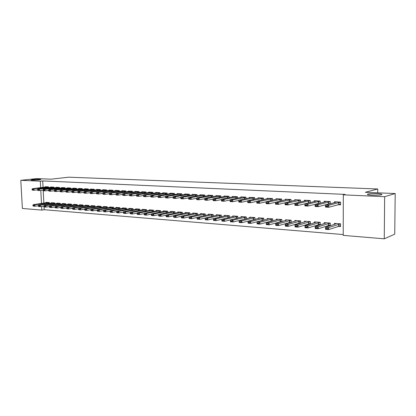 <?xml version="1.0" encoding="UTF-8"?>
<svg xmlns="http://www.w3.org/2000/svg" width="416" height="416" viewBox="0 0 416 416"><rect width="100%" height="100%" fill="white"/><g stroke="black" fill="none" stroke-linecap="round" stroke-linejoin="round"><path stroke-width="0.62" d="M39.234 179.889C35.266 180.232 32.516 180.274 30.971 180.019L32.666 179.603C36.613 179.27 39.348 179.228 40.882 179.483L39.234 179.889M381.654 194.74C379.626 195.432 369.132 195.354 367.494 194.641L367.661 194.132C369.788 193.456 380.032 193.523 381.768 194.236L381.654 194.74M44.07 206.846L44.216 209.716L343.226 234.562M44.216 209.716L41.834 210.096L22.381 208.463L20.8 180.315L40.316 181.194L40.654 187.699M20.8 180.315L36.743 178.589L50.934 179.182L68.786 177.185L377.744 188.984L365.3 192.301L395.2 193.549L394.732 234.166L384.254 238.815L343.221 235.373L343.309 194.844L384.66 196.711L384.254 238.815M377.712 192.821L377.744 188.984M54.787 203.902L54.74 202.956L51.48 202.717L51.506 203.169M53.992 187.97L53.95 187.158L50.684 186.987L50.705 187.408M65.863 204.75L65.816 203.762L62.457 203.518L62.483 203.986M65.083 188.578L65.042 187.736L61.682 187.559L61.703 187.99M77.267 205.618L77.22 204.594L73.762 204.344L73.783 204.823M76.508 189.207L76.471 188.334L73.008 188.152L73.029 188.594M89.014 206.523L88.967 205.452L85.405 205.192L85.426 205.686M88.28 189.857L88.239 188.947L84.672 188.76L84.692 189.212M101.119 207.449L101.072 206.336L97.401 206.066L97.427 206.58M100.412 190.528L100.376 189.576L96.694 189.389L96.715 189.852M113.604 208.411L113.558 207.246L109.772 206.97L109.793 207.496M112.923 191.22L112.887 190.232L109.091 190.034L109.112 190.512M126.485 209.404L126.438 208.187L122.533 207.901L122.554 208.447M125.835 191.937L125.793 190.902L121.878 190.7L121.898 191.199M139.776 210.434L139.734 209.16L135.699 208.863L135.72 209.425M139.157 192.681L139.121 191.599L135.08 191.386L135.096 191.901M153.504 211.5L153.462 210.158L149.297 209.856L149.313 210.439M152.922 193.45L152.885 192.317L148.71 192.098L148.725 192.629M167.684 212.607L167.643 211.193L163.337 210.881L163.358 211.484M167.138 194.246L167.102 193.06L162.786 192.832L162.807 193.383M182.343 213.751L182.307 212.264L177.856 211.942L177.871 212.571M181.839 195.078L181.808 193.825L177.341 193.591L177.356 194.163M197.512 214.947L197.47 213.372L192.868 213.034L192.884 213.689M197.049 195.941L197.012 194.62L192.395 194.376L192.41 194.969M213.2 216.185L213.169 214.516L208.4 214.167L208.416 214.854M212.784 196.836L212.758 195.437L207.974 195.187L207.99 195.806M229.455 217.48L229.419 215.706L224.484 215.342L224.5 216.06M227.427 217.968L227.157 217.948M229.086 197.772L229.06 196.29L224.11 196.03L224.12 196.674M246.293 218.826L246.262 216.934L241.145 216.559L241.16 217.308M244.577 219.263L243.968 219.216M245.981 198.749L245.955 197.168L240.822 196.903L240.833 197.574M263.749 220.236L263.723 218.208L258.419 217.823L258.43 218.608M262.366 220.61L261.404 220.537M263.5 199.774L263.479 198.084L258.154 197.808L258.164 198.51M281.866 221.712L281.845 219.528L276.338 219.128L276.349 219.96M280.836 222.004L279.49 221.905M281.674 200.845L281.658 199.03L276.136 198.744L276.141 199.482M300.669 223.262L300.659 220.901L294.939 220.485L294.944 221.369M300.03 223.454L298.272 223.324M300.55 201.973L300.539 200.018L294.798 199.716L294.804 200.496M298.35 202.514L297.898 202.488M320.211 224.89L320.206 222.331L314.262 221.894L314.262 222.836M319.992 224.962L317.788 224.796M320.164 203.159L320.159 201.037L314.194 200.73L314.2 201.557M318.438 203.616L317.491 203.564M338.078 226.33L340.527 226.517L340.532 223.813L334.35 223.361L334.35 224.37M337.875 204.677L340.564 204.828L340.564 202.103L334.36 201.781L334.36 202.66M343.309 194.844L345.077 194.392L42.718 180.924L43.056 187.403M43.222 190.642L43.872 203.107M330.262 203.778L330.262 201.568L324.178 201.25L324.178 202.103M328.791 204.183L327.584 204.116M327.834 225.555L330.268 225.742L330.268 223.064L324.204 222.622L324.21 223.595M310.263 202.556L310.258 200.522L304.403 200.216L304.408 201.022M308.292 203.06L307.601 203.024M310.346 224.068L310.336 221.608L304.507 221.187L304.512 222.097M309.91 224.203L307.934 224.052M291.023 201.401L291.013 199.519L285.381 199.228L285.386 199.987M291.179 222.477L291.164 220.21L285.553 219.799L285.558 220.657M290.342 222.721L288.792 222.607M272.501 200.304L272.485 198.552L267.062 198.271L267.067 198.994M272.724 220.964L272.704 218.863L267.296 218.468L267.306 219.279M271.513 221.302L270.364 221.213M254.66 199.254L254.639 197.621L249.408 197.35L249.418 198.037M254.94 219.523L254.914 217.563L249.704 217.183L249.714 217.953M253.386 219.929L252.606 219.872M237.458 198.255L237.432 196.726L232.393 196.461L232.404 197.116M237.796 218.145L237.765 216.315L232.742 215.946L232.752 216.679M235.924 218.608L235.487 218.577M220.865 197.298L220.834 195.858L215.972 195.608L215.982 196.232M221.255 216.824L221.224 215.103L216.372 214.75L216.388 215.452M204.849 196.383L204.818 195.026L200.117 194.782L200.132 195.38M205.286 215.561L205.249 213.938L200.569 213.6L200.585 214.266M189.379 195.504L189.348 194.22L184.808 193.981L184.824 194.558M189.862 214.344L189.826 212.815L185.297 212.482L185.312 213.127M174.429 194.657L174.392 193.44L170.004 193.211L170.019 193.768M174.954 213.174L174.912 211.723L170.534 211.406L170.555 212.025M159.973 193.846L159.936 192.686L155.688 192.462L155.709 193.003M160.534 212.046L160.493 210.673L156.26 210.366L156.276 210.959M145.985 193.06L145.948 191.953L141.84 191.74L141.856 192.26M146.583 210.964L146.541 209.654L142.444 209.357L142.464 209.929M132.444 192.306L132.408 191.251L128.424 191.043L128.445 191.547M133.078 209.914L133.032 208.671L129.064 208.38L129.085 208.931M119.33 191.578L119.288 190.564L115.435 190.367L115.456 190.85M119.995 208.905L119.948 207.714L116.1 207.433L116.126 207.969M106.621 190.871L106.579 189.904L102.846 189.706L102.866 190.18M107.312 207.927L107.271 206.788L103.542 206.518L103.563 207.033M94.302 190.19L94.26 189.259L90.636 189.072L90.657 189.53M95.02 206.981L94.973 205.889L91.359 205.629L91.38 206.128M82.352 189.53L82.311 188.635L78.796 188.453L78.816 188.9M83.096 206.066L83.049 205.02L79.539 204.766L79.565 205.249M70.756 188.89L70.715 188.032L67.304 187.855L67.324 188.292M71.521 205.182L71.474 204.173L68.068 203.928L68.094 204.402M59.498 188.276L59.457 187.444L56.144 187.273L56.165 187.699M60.284 204.324L60.237 203.356L56.93 203.112L56.956 203.575M48.563 187.673L48.521 186.878L45.302 186.706L45.323 187.122M49.374 203.492L49.322 202.561L46.108 202.322L46.134 202.774M40.799 190.398L41.486 203.46M41.642 206.476L41.834 210.096M395.2 193.549L384.66 196.711M42.718 180.924L40.316 181.194M339.305 204.344L340.564 204.412M336.024 201.952L340.564 202.192L328.676 205.254L328.682 207.272L325.515 207.085L325.515 205.078L335.67 202.306L336.06 201.869M327.267 206.222L325.686 206.128L325.686 206.466L327.267 206.554L328.676 205.254L325.515 205.078L325.686 206.128M340.564 204.168L328.682 207.272L327.267 206.554M325.515 207.085L325.686 206.466M340.527 225.997L339.674 225.935M327.288 228.561L325.707 228.436L325.707 228.769L327.288 228.894L328.692 227.578L328.692 229.58L325.541 229.325L325.536 227.334L328.692 227.578L340.532 223.855M327.288 228.894L328.692 229.58L340.527 225.789M340.532 223.824L336.008 223.491L335.655 223.928L325.536 227.334L325.707 228.436M325.707 228.769L325.541 229.325M329.035 203.783L330.044 203.84M330.262 201.682L318.198 204.667L318.204 206.664L315.104 206.487L315.099 204.495L325.458 201.765L325.884 201.339M316.794 205.624L315.245 205.535L315.245 205.868L316.8 205.956L318.198 204.667L315.099 204.495L315.245 205.535M330.262 203.616L318.204 206.664L316.8 205.956M315.104 206.487L315.245 205.868M318.968 203.237L319.717 203.278M320.164 201.162L307.934 204.095L307.944 206.071L304.902 205.894L304.892 203.923L315.437 201.24L315.91 200.819M306.535 205.041L305.016 204.953L305.016 205.286L306.535 205.369L307.934 204.095L304.892 203.923L305.016 204.953M320.164 203.076L307.944 206.071L306.535 205.369M304.902 205.894L305.016 205.286M330.268 225.228L329.446 225.165M316.857 227.739L315.307 227.62L315.312 227.947L316.857 228.072L318.256 226.767L318.261 228.748L315.172 228.504L315.162 226.528L318.256 226.767L330.268 223.111M316.857 228.072L318.261 228.748L330.268 225.03M330.268 223.075L325.868 222.752L325.478 223.184L315.162 226.528L315.307 227.62M315.312 227.947L315.172 228.504M320.211 224.474L319.42 224.411M306.634 226.938L305.12 226.819L305.12 227.146L306.639 227.266L308.027 225.976L308.038 227.937L305.006 227.698L305.001 225.742L308.027 225.976L320.206 222.383M306.639 227.266L308.038 227.937L320.211 224.286M320.206 222.342L315.926 222.03L315.5 222.451L305.001 225.742L305.12 226.819M305.12 227.146L305.006 227.698M309.093 202.701L309.598 202.727M310.258 200.647L297.872 203.533L297.882 205.488L294.902 205.317L294.892 203.367L305.614 200.725L306.124 200.309M296.478 204.469L294.986 204.386L294.991 204.714L296.483 204.797L297.872 203.533L294.892 203.367L294.986 204.386M310.263 202.545L297.882 205.488L296.483 204.797M294.902 205.317L294.991 204.714M299.406 202.176L299.676 202.186M300.539 200.143L288.007 202.982L288.023 204.922L285.1 204.75L285.085 202.821L296.53 199.805M286.619 203.908L285.158 203.824L285.163 204.152L286.624 204.235L288.007 202.982L285.085 202.821L285.158 203.824M300.092 202.082L288.023 204.922L286.624 204.235M285.1 204.75L285.163 204.152M310.346 223.73L309.582 223.673M296.618 226.148L295.131 226.034L295.131 226.356L296.618 226.476L298.002 225.202L298.017 227.141L295.048 226.907L295.038 224.968L298.002 225.202L310.336 221.671M296.618 226.476L298.017 227.141L310.346 223.553M310.336 221.619L306.181 221.307L295.038 224.968L295.131 226.034M295.131 226.356L295.048 226.907M300.669 223.002L299.936 222.95M286.796 225.378L285.34 225.264L285.345 225.586L286.801 225.701L288.179 224.437L288.194 226.361L285.282 226.132L285.267 224.214L288.179 224.437L300.659 220.969M286.801 225.701L288.194 226.361L300.669 222.836M300.659 220.912L296.618 220.61L285.267 224.214L285.34 225.264M285.345 225.586L285.282 226.132M291.013 199.654L278.335 202.441L278.356 204.36L275.491 204.199L275.475 202.285L287.113 199.316M276.957 203.362L275.522 203.278L275.527 203.601L276.957 203.679L278.335 202.441L275.475 202.285L268.876 203.814L266.068 203.653L266.042 201.76L277.872 198.832M290.009 201.646L278.356 204.36L276.957 203.679M275.522 203.278L275.475 202.285M275.491 204.199L275.527 203.601M291.179 222.29L290.467 222.238M277.165 224.624L275.74 224.51L275.74 224.827L277.17 224.942L278.543 223.694L278.559 225.597L275.709 225.368L275.688 223.47L278.543 223.694L291.164 220.282M277.17 224.942L278.559 225.597L291.174 222.128M291.164 220.22L287.232 219.924L275.688 223.47L275.74 224.51M275.74 224.827L275.709 225.368M267.478 202.821L266.074 202.743L266.079 203.06L267.483 203.138L268.856 201.916L268.876 203.814L267.483 203.138M281.663 199.165L268.856 201.916L266.042 201.76L266.074 202.743M266.068 203.653L266.079 203.06M281.866 221.593L281.18 221.541M267.722 223.881L266.323 223.772L266.328 224.084L267.727 224.193L269.095 222.96L269.116 224.848L266.318 224.624L266.292 222.742L269.095 222.96L281.845 219.606M267.727 224.193L269.116 224.848L281.861 221.437M281.845 219.539L278.023 219.253L266.292 222.742L266.323 223.772M266.328 224.084L266.318 224.624M256.802 202.218L256.807 202.53L258.185 202.608L258.185 202.296L256.802 202.218L256.797 201.24L268.804 198.359M272.485 198.692L259.553 201.396L259.579 203.278L256.823 203.117L256.807 202.53M266.048 201.817L259.579 203.278L258.185 202.608M256.797 201.24L259.553 201.396L258.185 202.296M272.724 220.906L272.064 220.854M272.704 218.873L268.97 218.598L257.078 222.03L259.823 222.243L272.704 218.946M258.461 223.153L257.088 223.044L257.093 223.356L258.466 223.465L259.823 222.243L259.849 224.11L272.719 220.761M258.466 223.465L259.849 224.11L257.104 223.891L257.093 223.356M257.078 222.03L257.088 223.044M247.712 201.698L247.718 202.01L249.07 202.088L249.064 201.776L247.712 201.698L247.723 200.736L259.901 197.896M263.479 198.224L250.427 200.886L250.453 202.753L247.754 202.597L247.718 202.01M256.797 201.36L250.453 202.753L249.07 202.088M247.723 200.736L250.427 200.886L249.064 201.776M263.749 220.23L263.115 220.184M263.728 218.218L260.099 217.953L248.035 221.328L250.734 221.536L263.728 218.296M249.371 222.44L248.024 222.331L248.03 222.643L249.376 222.747L250.734 221.536L250.76 223.387L263.749 220.095M249.376 222.747L250.76 223.387L248.066 223.174L248.03 222.643M248.035 221.328L248.024 222.331M238.789 201.193L238.794 201.5L240.12 201.578L240.12 201.266L238.789 201.193L238.82 200.236L251.16 197.444M254.639 197.766L241.472 200.387L241.504 202.233L238.852 202.082L238.794 201.5M247.723 200.907L241.504 202.233L240.12 201.578M238.82 200.236L241.472 200.387L240.12 201.266M254.8 219.56L254.332 219.523M254.914 217.573L251.394 217.308L239.164 220.641L241.81 220.844L254.914 217.656M240.458 221.738L239.132 221.634L239.138 221.941L240.464 222.045L241.81 220.844L241.836 222.68L254.94 219.44M240.464 222.045L241.836 222.68L239.195 222.472L239.138 221.941M239.164 220.641L239.132 221.634M230.032 200.694L230.043 201.001L231.343 201.074L231.338 200.767L230.032 200.694L230.084 199.753L242.58 196.992M245.96 197.319L232.69 199.898L232.721 201.729L230.121 201.578L230.043 201.001M238.815 200.46L232.721 201.729L231.343 201.074M230.084 199.753L232.69 199.898L231.338 200.767M246.002 218.899L245.705 218.878M246.262 216.944L242.824 216.689L230.459 219.965L233.054 220.168L246.262 217.027M231.707 221.052L230.407 220.948L230.412 221.255L231.712 221.354L233.054 220.168L233.085 221.983L246.293 218.795M231.712 221.354L233.085 221.983L230.49 221.78L230.412 221.255M230.459 219.965L230.407 220.948M221.442 200.205L221.447 200.507L222.726 200.58L222.721 200.278L221.442 200.205L221.51 199.274L234.151 196.555M237.437 196.877L224.063 199.415L224.099 201.23L221.546 201.079L221.447 200.507M230.069 200.013L224.099 201.23L222.726 200.58M221.51 199.274L224.063 199.415L222.721 200.278M237.765 216.32L234.421 216.076L221.91 219.305L224.458 219.502L237.77 216.414M223.116 220.376L221.842 220.277L221.848 220.579L223.122 220.678L224.458 219.502L224.489 221.302L237.63 218.187M223.122 220.678L224.489 221.302L221.946 221.099L221.848 220.579M221.91 219.305L221.842 220.277M213.002 199.727L213.013 200.028L214.266 200.096L214.261 199.8L213.002 199.727L213.091 198.801L225.867 196.123M229.065 196.44L215.597 198.942L215.639 200.741L213.127 200.595L213.013 200.028M221.489 199.581L215.639 200.741L214.266 200.096M213.091 198.801L215.597 198.942L214.261 199.8M229.419 215.712L226.174 215.467L213.517 218.655L216.018 218.847L229.424 215.805M214.682 219.716L213.434 219.617L213.439 219.913L214.687 220.012L216.018 218.847L216.055 220.631L228.847 217.625M214.687 220.012L216.055 220.631L213.554 220.433L213.439 219.913M213.517 218.655L213.434 219.617M204.719 199.254L204.729 199.555L205.962 199.623L205.956 199.326L204.719 199.254L204.823 198.338L217.734 195.697M220.839 196.014L207.288 198.479L207.329 200.257L204.864 200.117L204.729 199.555M213.06 199.15L207.329 200.257L205.962 199.623M204.823 198.338L207.288 198.479L205.956 199.326M221.224 215.114L218.052 214.88L205.275 218.015L207.73 218.202L221.224 215.212M206.404 219.066L205.171 218.967L205.182 219.263L206.409 219.357L207.73 218.202L207.771 219.976L220.204 217.074M206.409 219.357L207.771 219.976L205.317 219.778L205.182 219.263M205.275 218.015L205.171 218.967M196.586 198.796L196.591 199.087L197.803 199.155L197.798 198.864L196.586 198.796L196.706 197.886L209.742 195.281M212.758 195.593L199.124 198.021L199.165 199.789L196.747 199.649L196.591 199.087M204.781 198.723L199.165 199.789L197.803 199.155M196.706 197.886L199.124 198.021L197.798 198.864M213.169 214.526L210.09 214.292L197.179 217.386L199.592 217.573L213.169 214.625M198.271 218.426L197.064 218.332L197.07 218.624L198.276 218.717L199.592 217.573L199.633 219.326L205.275 218.026M198.276 218.717L199.633 219.326L197.22 219.133L197.07 218.624M197.179 217.386L197.064 218.332M188.594 198.338L188.604 198.63L189.795 198.697L189.784 198.406L188.594 198.338L188.729 197.444L201.885 194.87M204.823 195.182L191.105 197.574L191.152 199.326L188.776 199.186L188.604 198.63M196.648 198.307L191.152 199.326L189.795 198.697M188.729 197.444L191.105 197.574L189.784 198.406M205.249 213.949L202.254 213.72L189.228 216.772L191.599 216.954L205.254 214.053M190.284 217.797L189.098 217.703L189.103 217.994L190.289 218.088L191.599 216.954L191.646 218.691L197.174 217.443M190.289 218.088L191.646 218.691L189.275 218.504L189.103 217.994M189.228 216.772L189.098 217.703M180.747 197.891L180.757 198.182L181.922 198.25L181.917 197.959L180.747 197.891L180.898 197.007L194.163 194.47M197.018 194.776L183.232 197.137L183.279 198.869L180.944 198.734L180.757 198.182M188.661 197.891L183.279 198.869L181.922 198.25M180.898 197.007L183.232 197.137L181.917 197.959M197.47 213.382L194.542 213.164L181.418 216.164L183.747 216.346L197.475 213.486M182.437 217.183L181.272 217.09L181.277 217.376L182.442 217.469L183.747 216.346L183.794 218.067L189.218 216.871M182.442 217.469L183.794 218.067L181.464 217.885L181.277 217.376M181.418 216.164L181.272 217.09M173.035 197.454L173.046 197.74L174.19 197.808L174.184 197.522L173.035 197.454L173.196 196.576L186.571 194.074M189.348 194.381L175.495 196.706L175.542 198.422L173.248 198.292L173.046 197.74M180.814 197.486L175.542 198.422L174.19 197.808M173.196 196.576L175.495 196.706L174.184 197.522M189.826 212.82L186.971 212.612L173.742 215.571L176.03 215.748L189.826 212.93M174.725 216.575L173.581 216.486L173.592 216.772L174.736 216.861L176.03 215.748L176.077 217.454L181.397 216.31M174.736 216.861L176.077 217.454L173.789 217.277L173.592 216.772M173.742 215.571L173.581 216.486M165.459 197.023L165.464 197.309L166.592 197.371L166.587 197.09L165.459 197.023L165.636 196.154L179.109 193.684M181.808 193.986L167.887 196.279L167.939 197.985L165.682 197.855L165.464 197.309M173.103 197.085L167.939 197.985L166.592 197.371M165.636 196.154L167.887 196.279L166.587 197.09M182.307 212.274L179.525 212.072L166.197 214.989L168.449 215.16L182.307 212.384M167.149 215.982L166.026 215.894L166.031 216.174L167.159 216.263L168.449 215.16L168.501 216.856L173.711 215.748M167.159 216.263L168.501 216.856L166.249 216.674L166.031 216.174M166.197 214.989L166.026 215.894M158.012 196.602L158.018 196.882L159.125 196.945L159.12 196.664L158.012 196.602L158.2 195.738L171.772 193.3M174.398 193.601L160.415 195.863L160.467 197.553L158.252 197.423L158.018 196.882M165.526 196.69L160.467 197.553L159.125 196.945M158.2 195.738L160.415 195.863L159.12 196.664M174.912 211.734L172.208 211.536L158.787 214.412L160.997 214.583L174.918 211.848M159.702 215.394L158.6 215.311L158.605 215.587L159.713 215.675L160.997 214.583L161.049 216.263L166.156 215.202M159.713 215.675L161.049 216.263L158.839 216.086L158.605 215.587M158.787 214.412L158.6 215.311M150.691 196.186L150.696 196.466L151.788 196.529L151.778 196.248L150.691 196.186L150.894 195.333L164.554 192.925M167.107 193.222L153.072 195.452L153.124 197.127L150.946 197.002L150.696 196.466M158.075 196.3L153.124 197.127L151.788 196.529M150.894 195.333L153.072 195.452L151.778 196.248M167.643 211.203L165.006 211.011L151.497 213.85L153.67 214.016L167.648 211.318M152.386 214.822L151.294 214.734L151.304 215.015L152.391 215.098L153.67 214.016L153.722 215.68L158.735 214.661M152.391 215.098L153.722 215.68L151.549 215.509L151.304 215.015M151.497 213.85L151.294 214.734M143.494 195.775L143.499 196.056L144.576 196.113L143.494 195.775L143.707 194.932L157.456 192.556M159.942 192.852L145.85 195.052L145.907 196.711L143.764 196.586L143.499 196.056M150.753 195.915L145.907 196.711L144.576 196.113M143.707 194.932L145.85 195.052L144.565 195.837M160.493 210.678L157.924 210.491L144.331 213.294L146.468 213.46L160.498 210.798M145.189 214.256L144.118 214.172L145.194 214.531L146.468 213.46L146.526 215.108L151.434 214.131M145.194 214.531L146.526 215.108L144.388 214.937L144.128 214.448M144.331 213.294L144.118 214.172M136.417 195.374L137.478 195.707L136.417 195.374L136.64 194.537L150.472 192.192M152.89 192.483L138.752 194.652L138.809 196.3L136.703 196.18L136.427 195.65M143.556 195.536L138.809 196.3L137.478 195.707M136.64 194.537L138.752 194.652L137.467 195.437M153.462 210.168L150.956 209.986L137.285 212.748L139.386 212.909L153.462 210.288M138.112 213.699L137.062 213.616L138.122 213.975L139.386 212.909L139.443 214.547L144.258 213.606M138.122 213.975L139.443 214.547L137.342 214.38L137.072 213.892M137.285 212.748L137.062 213.616M129.459 194.979L130.504 195.312L129.459 194.979L129.693 194.147L143.603 191.833M145.954 192.124L131.768 194.262L131.825 195.9L129.756 195.78L129.464 195.25M136.474 195.161L131.825 195.9L130.504 195.312M129.693 194.147L131.768 194.262L130.494 195.036M146.541 209.664L144.102 209.482L130.354 212.207L132.423 212.368L146.546 209.784M131.154 213.153L130.12 213.07L131.165 213.424L132.423 212.368L132.48 213.996L137.197 213.086M131.165 213.424L132.48 213.996L130.416 213.829L130.13 213.34M130.354 212.207L130.12 213.07M122.611 194.589L123.64 194.917L122.611 194.589L122.86 193.768L136.843 191.48M139.126 191.766L124.899 193.882L124.961 195.504L122.923 195.385L122.621 194.86M129.511 194.792L124.961 195.504L123.64 194.917M122.86 193.768L124.899 193.882L123.63 194.646M139.734 209.165L137.358 208.993L123.536 211.682L125.57 211.838L139.734 209.29M124.306 212.618L123.292 212.534L124.316 212.883L125.57 211.838L125.632 213.45L130.255 212.576M124.316 212.883L125.632 213.45L123.599 213.288L123.302 212.805M123.536 211.682L123.292 212.534M115.882 194.21L116.896 194.532L115.882 194.21L116.142 193.393L130.192 191.131M132.413 191.417L118.144 193.502L118.206 195.109L116.204 194.995L115.892 194.475M122.663 194.428L118.206 195.109L116.896 194.532M116.142 193.393L118.144 193.502L116.886 194.267M133.032 208.676L130.733 208.499L116.834 211.162L118.836 211.318L133.037 208.801M117.577 212.087L116.574 212.009L117.588 212.352L118.836 211.318L118.893 212.914L123.427 212.072M117.588 212.352L118.893 212.914L116.896 212.753L116.584 212.274M116.834 211.162L116.574 212.009M109.257 193.83L110.256 194.152L109.257 193.83L109.528 193.024L123.646 190.793M125.804 191.074L111.498 193.133L111.566 194.73L109.59 194.615L109.268 194.095M115.924 194.069L111.566 194.73L110.256 194.152M109.528 193.024L111.498 193.133L110.245 193.887M126.438 208.192L124.186 208.031L110.235 210.652L112.206 210.803L126.443 208.322M110.952 211.567L109.97 211.489L110.963 211.832L112.206 210.803L112.268 212.389L116.709 211.578M110.963 211.832L112.268 212.389L110.302 212.233L109.98 211.754M110.235 210.652L109.97 211.489M102.742 193.461L103.724 193.778L102.742 193.461L103.022 192.66L117.198 190.455M119.298 190.736L104.962 192.769L105.03 194.35L103.085 194.241L102.752 193.726M109.299 193.716L105.03 194.35L103.724 193.778M103.022 192.66L104.962 192.769L103.714 193.518M119.948 207.719L117.754 207.558L103.745 210.148L105.68 210.298L119.954 207.849M104.437 211.052L103.464 210.98L104.447 211.318L105.68 210.298L105.747 211.869L110.094 211.089M104.447 211.318L105.747 211.869L103.808 211.718L103.48 211.24M103.745 210.148L103.464 210.98M96.33 193.097L97.297 193.414L96.33 193.097L96.621 192.301L110.854 190.128M112.892 190.403L98.53 192.41L98.597 193.981L96.684 193.866L96.34 193.357M102.773 193.367L98.597 193.981L97.297 193.414M96.621 192.301L98.53 192.41L97.282 193.149M113.558 207.256L111.42 207.1L97.354 209.654L99.263 209.799L113.563 207.381M98.02 210.553L97.068 210.475L98.03 210.813L99.263 209.799L99.33 211.359L103.589 210.605M98.03 210.813L99.33 211.359L97.422 211.208L97.079 210.735M97.354 209.654L97.068 210.475M90.017 192.738L90.969 193.05L90.017 192.738L90.319 191.953L104.603 189.8M106.59 190.076L92.196 192.057L92.264 193.612L90.386 193.502L90.028 192.998M96.356 193.024L92.264 193.612L90.969 193.05M90.319 191.953L92.196 192.057L90.958 192.79M107.271 206.794L105.201 206.638L91.068 209.165L92.945 209.31L107.276 206.924M91.707 210.054L90.771 209.981L91.723 210.314L92.945 209.31L93.012 210.86L97.188 210.132M91.723 210.314L93.012 210.86L91.135 210.709L90.782 210.241M91.068 209.165L90.771 209.981M83.808 192.384L84.744 192.696L83.808 192.384L84.115 191.604L98.452 189.478M100.381 189.753L85.966 191.708L86.034 193.253L84.183 193.149L83.819 192.644M90.038 192.686L86.034 193.253L84.744 192.696M84.115 191.604L85.966 191.708L84.734 192.436M101.072 206.341L99.044 206.196L84.88 208.686L86.726 208.827L101.083 206.476M85.498 209.565L84.573 209.492L85.509 209.825L86.726 208.827L86.793 210.366L90.886 209.664M85.509 209.825L86.793 210.366L84.947 210.215L84.583 209.752M84.88 208.686L84.573 209.492M77.693 192.036L78.614 192.343L77.693 192.036L78.01 191.266L92.394 189.16M94.271 189.431L79.83 191.365L79.898 192.899L78.078 192.795L77.704 192.291M83.819 192.348L79.898 192.899L78.614 192.343M78.01 191.266L79.83 191.365L78.603 192.088M94.973 205.899L92.997 205.754L78.785 208.213L80.605 208.354L94.978 206.029M79.378 209.087L78.473 209.014L79.394 209.342L80.605 208.354L80.673 209.877L84.682 209.201M79.394 209.342L80.673 209.877L78.853 209.732L78.484 209.269M78.785 208.213L78.473 209.014M82.316 188.812L67.844 190.694L67.912 192.208L71.672 191.693L72.582 192L71.672 191.698L71.994 190.928L86.424 188.854M88.249 189.119L73.788 191.027L73.861 192.551L72.067 192.447L71.682 191.948M77.698 192.02L73.861 192.551L72.582 192M71.994 190.928L73.788 191.027L72.566 191.745M88.967 205.457L87.058 205.312L72.784 207.75L74.573 207.886L88.972 205.592M73.356 208.614L72.462 208.546L73.372 208.868L74.573 207.886L74.646 209.399L78.577 208.744M73.372 208.868L74.646 209.399L72.857 209.258L72.472 208.796M72.784 207.75L72.462 208.546M65.744 191.36L66.638 191.662L65.744 191.36L66.076 190.596L80.548 188.547M66.076 190.596L67.844 190.694L66.628 191.407M66.638 191.662L67.912 192.208L66.149 192.104L65.754 191.61M83.049 205.026L81.172 204.89L66.877 207.293L68.64 207.428L83.054 205.161M67.428 208.146L66.544 208.078L67.439 208.4L68.64 207.428L68.713 208.926L72.561 208.296M67.439 208.4L68.713 208.926L66.95 208.79L66.56 208.328M66.877 207.293L66.544 208.078M59.904 191.027L60.788 191.329L59.904 191.027L60.247 190.273L74.755 188.245M76.476 188.505L61.984 190.372L62.057 191.87L60.32 191.766L59.914 191.277M65.744 191.376L62.057 191.87L60.788 191.329M60.247 190.273L61.984 190.372L60.772 191.079M77.22 204.599L75.41 204.464L61.058 206.84L62.795 206.976L77.225 204.734M61.589 207.688L60.72 207.62L61.599 207.938L62.795 206.976L62.868 208.463L66.643 207.854M61.599 207.938L62.868 208.463L61.131 208.328L60.731 207.87M61.058 206.84L60.72 207.62M54.153 190.7L55.026 190.996L54.153 190.7L54.501 189.951L69.046 187.944M70.72 188.204L56.217 190.05L56.29 191.537L54.579 191.438L54.168 190.949M59.904 191.058L56.29 191.537L55.026 190.996M54.501 189.951L56.217 190.05L55.011 190.752M71.474 204.183L69.711 204.048L55.328 206.393L57.039 206.528L71.484 204.318M55.838 207.236L54.98 207.168L55.848 207.485L57.039 206.528L57.112 208.005L60.809 207.418M55.848 207.485L57.112 208.005L55.401 207.87L54.995 207.418M55.328 206.393L54.98 207.168M48.49 190.377L49.348 190.674L48.49 190.377L48.849 189.639L63.424 187.652M65.052 187.912L50.534 189.732L50.612 191.209L48.922 191.11L48.506 190.627M54.158 190.741L50.612 191.209L49.348 190.674M48.849 189.639L50.534 189.732L49.338 190.429M65.816 203.767L64.1 203.637L49.681 205.956L51.366 206.086L65.822 203.908M50.17 206.794L49.327 206.726L50.185 207.038L51.366 206.086L51.444 207.558L55.063 206.986M50.185 207.038L51.444 207.558L49.759 207.423L49.343 206.97M49.681 205.956L49.327 206.726M42.91 190.06L43.758 190.351L42.91 190.06L43.274 189.327L57.881 187.361M59.462 187.621L44.938 189.42L45.016 190.882L43.352 190.788L42.926 190.304M48.495 190.434L45.016 190.882L43.758 190.351M43.274 189.327L44.938 189.42L43.742 190.107M60.237 203.362L58.547 203.237L44.122 205.525L45.781 205.655L60.247 203.502M44.59 206.352L43.758 206.289L44.6 206.596L45.781 205.655L45.854 207.111L49.405 206.56M44.6 206.596L45.854 207.111L44.195 206.981L43.774 206.534M44.122 205.525L43.758 206.289M37.414 189.748L38.246 190.039L37.414 189.748L37.783 189.02L52.421 187.08M53.96 187.33L39.426 189.108L39.499 190.564L37.861 190.471L37.43 189.992M42.916 190.128L39.499 190.564L38.246 190.039M37.783 189.02L39.426 189.108L38.236 189.795M54.74 202.961L53.092 202.842L38.641 205.104L40.274 205.228L54.751 203.102M39.088 205.92L38.272 205.858L39.104 206.164L40.274 205.228L40.352 206.674L43.831 206.144M39.104 206.164L40.352 206.674L38.719 206.544L38.288 206.097M38.641 205.104L38.272 205.858M32.001 189.441L32.822 189.727L32.001 189.441L32.375 188.718L47.039 186.8M48.532 187.049L33.992 188.807L34.07 190.252L32.453 190.159L32.011 189.68M37.419 189.831L34.07 190.252L32.822 189.727M32.375 188.718L33.992 188.807L32.807 189.488M49.322 202.566L47.72 202.446L33.238 204.682L34.85 204.807L49.332 202.706M33.67 205.499L32.864 205.431L33.686 205.738L34.85 204.807L34.928 206.242L38.334 205.728M33.686 205.738L34.928 206.242L33.316 206.118L32.88 205.67M33.238 204.682L32.864 205.431M338.775 202.467L338.775 204.428M338.957 202.431L338.957 204.391M338.926 226.06L338.931 224.115M338.744 226.101L338.749 224.156M328.5 201.926L328.5 203.866M328.687 201.89L328.687 203.83M330.262 201.651L325.848 201.422M318.422 201.396L318.427 203.32M318.609 201.365L318.614 203.284M320.164 201.126L315.869 200.902M328.697 225.29L328.697 223.366M328.51 225.332L328.51 223.408M318.666 224.531L318.661 222.628M318.479 224.572L318.474 222.669M308.542 200.876L308.552 202.779M308.734 200.845L308.74 202.748M310.258 200.606L306.082 200.387M298.854 200.366L298.865 202.254M299.042 200.335L299.052 202.218M300.539 200.101L296.478 199.888M308.828 223.792L308.818 221.905M308.641 223.834L308.63 221.946M299.177 223.064L299.166 221.198M298.99 223.106L298.974 221.234M289.349 199.867L289.359 201.734M289.536 199.836L289.552 201.703M291.013 199.602L287.061 199.394M289.708 222.352L289.697 220.501M289.52 222.394L289.505 220.542M280.02 199.378L280.036 201.224M280.212 199.347L280.228 201.183M281.658 199.113L277.815 198.916M280.42 221.655L280.405 219.82M280.228 221.692L280.212 219.856M270.868 198.895L270.884 200.668M271.06 198.864L271.081 200.621M272.485 198.635L268.741 198.437M271.305 220.969L271.284 219.149M271.107 221.005L271.092 219.19M261.882 198.422L261.903 200.122M262.08 198.39L262.101 200.08M263.479 198.167L259.839 197.974M262.356 220.293L262.33 218.494M262.158 220.334L262.137 218.53M253.063 197.959L253.084 199.592M253.261 197.928L253.282 199.55M254.639 197.704L251.092 197.517M253.568 219.632L253.542 217.849M253.37 219.669L253.344 217.885M244.405 197.506L244.426 199.072M244.603 197.475L244.624 199.03M245.96 197.252L242.507 197.07M244.941 218.982L244.91 217.214M244.743 219.019L244.717 217.251M235.898 197.059L235.924 198.567M236.101 197.028L236.127 198.526M237.432 196.804L234.078 196.628M236.465 218.348L236.439 216.59M236.267 218.384L236.241 216.627M227.547 196.617L227.578 198.073M227.75 196.591L227.776 198.032M229.06 196.368L225.794 196.196M228.145 217.719L228.114 215.982M227.947 217.755L227.916 216.018M219.346 196.186L219.372 197.59M219.544 196.16L219.575 197.548M220.839 195.936L217.656 195.77M219.97 217.105L219.934 215.379M219.768 217.142L219.736 215.415M211.286 195.764L211.312 197.116M211.484 195.733L211.515 197.08M212.758 195.515L209.659 195.354M211.936 216.476L211.9 214.791M211.734 216.523L211.697 214.828M203.362 195.348L203.393 196.654M203.564 195.317L203.596 196.617M204.818 195.099L201.802 194.943M204.043 215.842L204.001 214.214M203.84 215.883L203.804 214.245M195.577 194.938L195.608 196.201M195.78 194.912L195.811 196.165M197.018 194.693L194.08 194.537M196.279 215.218L196.243 213.642M196.082 215.259L196.04 213.673M187.928 194.537L187.959 195.754M188.131 194.506L188.162 195.718M189.348 194.293L186.488 194.142M188.651 214.604L188.614 213.08M188.453 214.646L188.412 213.117M180.404 194.137L180.44 195.322M180.612 194.111L180.643 195.286M181.808 193.898L179.02 193.752M181.152 214.006L181.111 212.534M180.95 214.048L180.908 212.566M173.009 193.752L173.046 194.896M173.212 193.726L173.248 194.86M174.392 193.513L171.683 193.372M173.779 213.418L173.737 211.988M173.576 213.46L173.534 212.025M165.74 193.367L165.771 194.475M165.942 193.341L165.974 194.444M167.107 193.133L164.46 192.993M166.525 212.841L166.483 211.458M166.322 212.883L166.28 211.489M158.584 192.993L158.621 194.064M158.792 192.967L158.824 194.033M159.936 192.759L157.362 192.624M159.396 212.274L159.354 210.933M159.193 212.316L159.146 210.964M151.549 192.624L151.585 193.664M151.757 192.598L151.788 193.632M152.885 192.39L150.379 192.26M152.376 211.718L152.334 210.418M152.173 211.76L152.131 210.449M144.628 192.26L144.664 193.268M144.836 192.234L144.867 193.237M145.948 192.026L143.504 191.901M145.475 211.177L145.434 209.914M145.272 211.214L145.226 209.945M137.821 191.901L137.852 192.884M138.024 191.875L138.06 192.852M139.126 191.672L136.744 191.547M138.684 210.642L138.637 209.414M138.476 210.678L138.434 209.446M131.118 191.547L131.154 192.504M131.326 191.521L131.357 192.473M132.408 191.318L130.088 191.199M131.997 210.116L131.955 208.926M131.794 210.153L131.747 208.952M124.524 191.199L124.561 192.13M124.732 191.178L124.764 192.098M125.798 190.975L123.542 190.856M125.419 209.596L125.377 208.442M125.216 209.638L125.169 208.468M118.035 190.861L118.066 191.76M118.238 190.835L118.274 191.729M119.293 190.632L117.094 190.518M118.945 209.092L118.898 207.964M118.737 209.128L118.695 207.995M111.644 190.523L111.68 191.402M111.852 190.502L111.883 191.37M112.887 190.299L110.744 190.185M112.57 208.593L112.523 207.501M112.362 208.629L112.32 207.527M105.352 190.195L105.388 191.048M105.56 190.169L105.596 191.017M106.584 189.972L104.494 189.862M106.293 208.104L106.246 207.038M106.085 208.14L106.044 207.064M99.159 189.868L99.195 190.7M99.367 189.842L99.398 190.668M100.376 189.644L98.342 189.54M100.11 207.62L100.069 206.586M99.908 207.657L99.861 206.612M93.059 189.545L93.096 190.356M93.267 189.524L93.298 190.33M94.266 189.327L92.284 189.223M94.026 207.147L93.98 206.138M93.818 207.184L93.777 206.164M87.053 189.228L87.084 190.018M87.256 189.207L87.292 189.992M88.244 189.01L86.315 188.911M88.031 206.684L87.989 205.696M87.823 206.716L87.781 205.722M81.136 188.921L81.172 189.691M81.344 188.895L81.375 189.66M82.316 188.703L80.434 188.604M82.124 206.227L82.082 205.265M81.921 206.258L81.874 205.291M75.306 188.614L75.343 189.363M75.514 188.588L75.546 189.337M76.471 188.396L74.641 188.302M76.31 205.774L76.263 204.838M76.102 205.806L76.06 204.864M69.566 188.313L69.597 189.046M69.768 188.287L69.805 189.015M70.715 188.094L68.931 188.006M70.574 205.332L70.533 204.417M70.372 205.364L70.325 204.443M63.903 188.011L63.939 188.729M64.111 187.99L64.147 188.703M65.047 187.798L63.31 187.71M64.927 204.896L64.886 204.001M64.724 204.927L64.678 204.027M58.328 187.72L58.365 188.417M58.536 187.699L58.568 188.391M59.457 187.507L57.767 187.418M59.363 204.464L59.322 203.596M59.155 204.495L59.114 203.616M52.832 187.429L52.868 188.115M53.04 187.408L53.076 188.089M53.95 187.221L52.302 187.132M53.877 204.043L53.836 203.19M53.674 204.074L53.628 203.216M47.419 187.148L47.45 187.814M47.622 187.127L47.658 187.788M48.526 186.94L46.92 186.852M48.469 203.627L48.428 202.795M48.266 203.658L48.225 202.821M381.768 194.236L381.763 194.704"/></g></svg>
